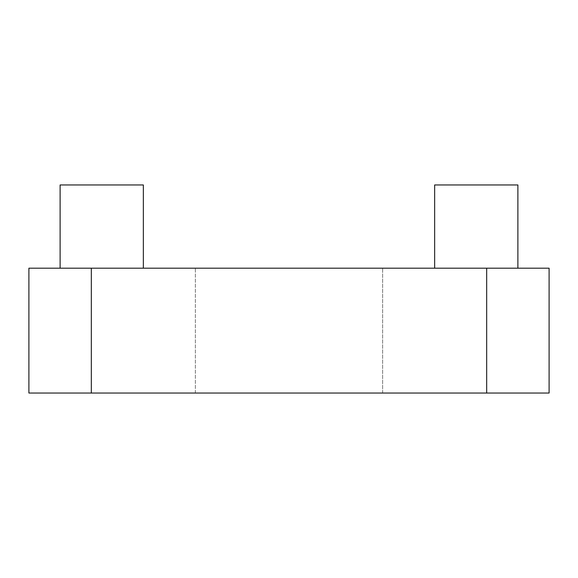 <?xml version="1.0" encoding="UTF-8"?>
<svg xmlns="http://www.w3.org/2000/svg" width="578" height="578" viewBox="0 0 578 578"><rect width="100%" height="100%" fill="white"/><g stroke="black" fill="none" stroke-linecap="round" stroke-linejoin="round"><path stroke-width="0.43" stroke-dasharray="2.89 2.17" d="M60.112 184.96L143.344 184.96M60.112 268.192L143.344 268.192L60.112 268.192M549.1 393.04L549.1 268.192L28.9 268.192L28.9 393.04L549.1 393.04M195.364 393.04L195.364 268.192L382.636 268.192L195.364 268.192L195.364 393.04L382.636 393.04L195.364 393.04M382.636 393.04L382.636 268.192L382.636 393.04M434.656 268.192L517.888 268.192L434.656 268.192M434.656 184.96L517.888 184.96M91.324 393.04L91.324 268.192M486.676 393.04L486.676 268.192"/><path stroke-width="0.87" d="M143.344 268.192L143.344 184.96L60.112 184.96L60.112 268.192M91.324 393.04L549.1 393.04L549.1 268.192L28.9 268.192L28.9 393.04L91.324 393.04L91.324 268.192M434.656 268.192L434.656 184.96L517.888 184.96L517.888 268.192M486.676 393.04L486.676 268.192"/></g></svg>
